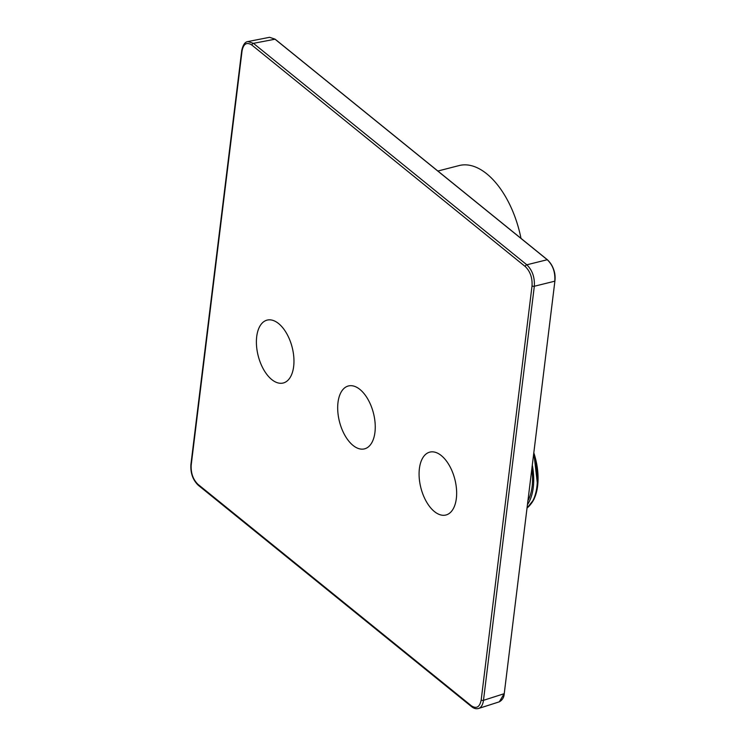 <?xml version="1.0" encoding="UTF-8"?>
<svg xmlns="http://www.w3.org/2000/svg" width="746" height="746" viewBox="0 0 746 746"><rect width="100%" height="100%" fill="white"/><g stroke="black" fill="none" stroke-linecap="round" stroke-linejoin="round"><path stroke-width="1.12" d="M274.91 39.109L547.256 259.729L526.816 264.793A1.623 1.1 129 0 0 525.268 266.546C530.21 271.385 532.467 277.82 532.038 285.858L481.189 699.935C479.753 707.152 476.47 709.11 471.341 705.781L197.97 484.331C193.018 479.492 190.771 473.057 191.2 465.019A1.623 0.802 -173 0 1 190.911 464.478L241.76 50.402A1.623 0.802 7 0 0 242.04 50.942C243.485 43.716 246.767 41.767 251.896 45.086A1.623 1.1 129 0 1 253.435 43.343L275.115 39.193L269.548 37.309L247.933 41.552L253.435 43.343L526.816 264.793C532.327 270.164 534.835 277.316 534.322 286.25L554.772 281.195C555.397 272.234 552.889 265.072 547.256 259.729L547.452 259.813C553.028 265.11 555.509 272.187 554.893 281.065L504.249 693.575C504.063 697.333 502.412 700.074 499.307 701.827L504.249 693.575L554.893 281.111L504.249 693.603M241.76 50.402C243.028 44.769 245.089 41.823 247.933 41.562L247.448 41.683M477.934 708.635L478.615 708.467C481.254 707.469 482.876 704.756 483.483 700.326L504.119 693.715M520.978 238.347A77.901 42.028 -104.4 0 0 459.07 165.575L437.883 171.03M456.338 498.533A32.46 17.512 75.6 0 1 445.949 515.001A32.46 17.512 75.6 0 1 420.903 487.931A32.46 17.512 75.6 0 1 429.771 452.132A32.46 17.512 75.6 0 1 449.306 465.42A32.46 17.512 75.6 0 1 456.338 498.533M527.926 500.715A45.04 24.301 -104.4 0 0 531.823 469.001M532.299 465.122A47.063 25.392 75.6 0 1 527.45 504.604M374.94 432.382A32.46 17.512 75.6 0 1 364.561 448.85A32.46 17.512 75.6 0 1 339.505 421.779A32.46 17.512 75.6 0 1 348.373 385.98A32.46 17.512 75.6 0 1 367.909 399.259A32.46 17.512 75.6 0 1 374.94 432.382M293.654 366.528A32.46 17.512 75.6 0 1 283.266 382.996A32.46 17.512 75.6 0 1 258.219 355.926A32.46 17.512 75.6 0 1 267.077 320.127A32.46 17.512 75.6 0 1 286.613 333.415A32.46 17.512 75.6 0 1 293.654 366.528M532.038 285.858A1.623 0.802 -173 0 0 534.322 286.25L483.483 700.326A1.623 0.802 7 0 1 481.189 699.935M242.04 50.942L191.2 465.019M525.268 266.546L251.896 45.086M197.97 484.331A1.623 1.1 129 0 0 198.268 485.254L471.64 706.704C473.915 708.541 476.237 709.12 478.615 708.458M471.341 705.781A1.623 1.1 129 0 0 471.64 706.704M275.115 39.193L547.35 259.729M527.021 508.11L534.033 499.26L537.652 485.86L533.81 452.822A46.252 24.954 75.6 0 1 530.546 504.445M533.595 454.584A47.063 25.392 75.6 0 1 527.03 507.998M499.288 701.837L478.578 708.476M190.911 464.478C190.398 473.057 192.85 479.986 198.268 485.254M554.893 281.093C555.901 273.213 553.401 266.098 547.405 259.757L275.069 39.146L269.548 37.3"/></g></svg>
